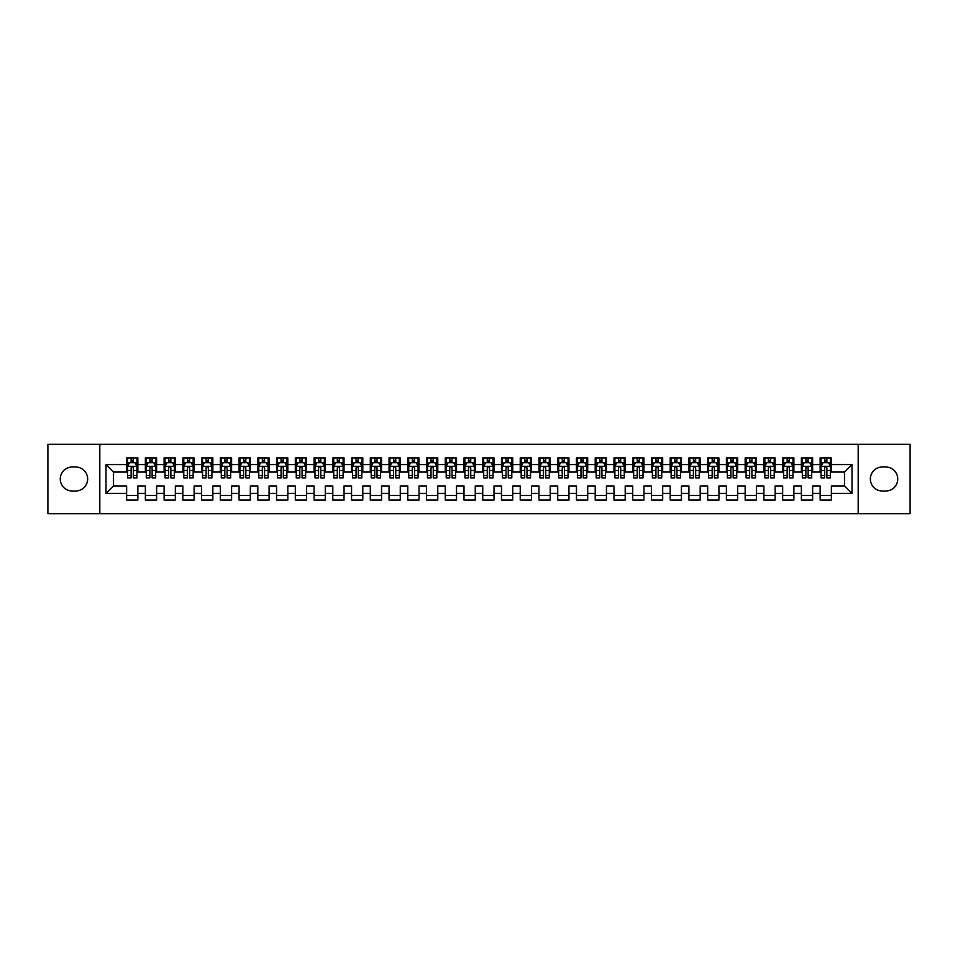 <?xml version="1.0" encoding="UTF-8"?>
<svg xmlns="http://www.w3.org/2000/svg" width="958" height="958" viewBox="0 0 958 958"><rect width="100%" height="100%" fill="white"/><g stroke="black" fill="none" stroke-linecap="round" stroke-linejoin="round"><path stroke-width="1.44" d="M858.176 513.68L910.1 513.68L910.1 444.32L858.176 444.32L858.176 513.68L99.824 513.68L99.824 444.32L47.9 444.32L47.9 513.68L99.824 513.68M858.176 444.32L99.824 444.32M106.003 493.43L106.003 464.57L126.624 464.57L126.624 472.066L113.499 472.066L113.499 485.934L106.003 493.43L126.624 493.43L126.624 500.088L137.868 500.088L137.868 493.43L145.365 493.43L145.365 500.088L156.609 500.088L156.609 493.43L164.105 493.43L164.105 500.088L175.35 500.088L175.35 493.43L182.858 493.43L182.858 500.088L194.103 500.088L194.103 493.43L201.599 493.43L201.599 500.088L212.844 500.088L212.844 493.43L220.34 493.43L220.34 500.088L231.585 500.088L231.585 493.43L239.081 493.43L239.081 500.088L250.325 500.088L250.325 493.43L257.822 493.43L257.822 500.088L269.078 500.088L269.078 493.43L276.575 493.43L276.575 500.088L287.819 500.088L287.819 493.43L295.315 493.43L295.315 500.088L306.56 500.088L306.56 493.43L314.056 493.43L314.056 500.088L325.301 500.088L325.301 493.43L332.797 493.43L332.797 500.088L344.042 500.088L344.042 493.43L351.55 493.43L351.55 500.088L362.795 500.088L362.795 493.43L370.291 493.43L370.291 500.088L381.535 500.088L381.535 493.43L389.032 493.43L389.032 500.088L400.276 500.088L400.276 493.43L407.773 493.43L407.773 500.088L419.017 500.088L419.017 493.43L426.514 493.43L426.514 500.088L437.77 500.088L437.77 493.43L445.266 493.43L445.266 500.088L456.511 500.088L456.511 493.43L464.007 493.43L464.007 500.088L475.252 500.088L475.252 493.43L482.748 493.43L482.748 500.088L493.993 500.088L493.993 493.43L501.489 493.43L501.489 500.088L512.734 500.088L512.734 493.43L520.23 493.43L520.23 500.088L531.486 500.088L531.486 493.43L538.983 493.43L538.983 500.088L550.227 500.088L550.227 493.43L557.724 493.43L557.724 500.088L568.968 500.088L568.968 493.43L576.465 493.43L576.465 500.088L587.709 500.088L587.709 493.43L595.205 493.43L595.205 500.088L606.45 500.088L606.45 493.43L613.958 493.43L613.958 500.088L625.203 500.088L625.203 493.43L632.699 493.43L632.699 500.088L643.944 500.088L643.944 493.43L651.44 493.43L651.44 500.088L662.685 500.088L662.685 493.43L670.181 493.43L670.181 500.088L681.425 500.088L681.425 493.43L688.922 493.43L688.922 500.088L700.178 500.088L700.178 493.43L707.675 493.43L707.675 500.088L718.919 500.088L718.919 493.43L726.415 493.43L726.415 500.088L737.66 500.088L737.66 493.43L745.156 493.43L745.156 500.088L756.401 500.088L756.401 493.43L763.897 493.43L763.897 500.088L775.142 500.088L775.142 493.43L782.65 493.43L782.65 500.088L793.895 500.088L793.895 493.43L801.391 493.43L801.391 500.088L812.635 500.088L812.635 493.43L820.132 493.43L820.132 500.088L831.376 500.088L831.376 485.934L844.501 485.934L844.501 472.066L831.376 472.066L831.376 464.57L851.997 464.57L851.997 493.43L831.376 493.43M831.376 464.57L831.376 457.912L820.132 457.912L820.132 464.57L812.635 464.57L812.635 457.912L801.391 457.912L801.391 464.57L793.895 464.57L793.895 457.912L782.65 457.912L782.65 464.57L775.142 464.57L775.142 457.912L763.897 457.912L763.897 464.57L756.401 464.57L756.401 457.912L745.156 457.912L745.156 464.57L737.66 464.57L737.66 457.912L726.415 457.912L726.415 464.57L718.919 464.57L718.919 457.912L707.675 457.912L707.675 464.57L700.178 464.57L700.178 457.912L688.922 457.912L688.922 464.57L681.425 464.57L681.425 457.912L670.181 457.912L670.181 464.57L662.685 464.57L662.685 457.912L651.44 457.912L651.44 464.57L643.944 464.57L643.944 457.912L632.699 457.912L632.699 464.57L625.203 464.57L625.203 457.912L613.958 457.912L613.958 464.57L606.45 464.57L606.45 457.912L595.205 457.912L595.205 464.57L587.709 464.57L587.709 457.912L576.465 457.912L576.465 464.57L568.968 464.57L568.968 457.912L557.724 457.912L557.724 464.57L550.227 464.57L550.227 457.912L538.983 457.912L538.983 464.57L531.486 464.57L531.486 457.912L520.23 457.912L520.23 464.57L512.734 464.57L512.734 457.912L501.489 457.912L501.489 464.57L493.993 464.57L493.993 457.912L482.748 457.912L482.748 464.57L475.252 464.57L475.252 457.912L464.007 457.912L464.007 464.57L456.511 464.57L456.511 457.912L445.266 457.912L445.266 464.57L437.77 464.57L437.77 457.912L426.514 457.912L426.514 464.57L419.017 464.57L419.017 457.912L407.773 457.912L407.773 464.57L400.276 464.57L400.276 457.912L389.032 457.912L389.032 464.57L381.535 464.57L381.535 457.912L370.291 457.912L370.291 464.57L362.795 464.57L362.795 457.912L351.55 457.912L351.55 464.57L344.042 464.57L344.042 457.912L332.797 457.912L332.797 464.57L325.301 464.57L325.301 457.912L314.056 457.912L314.056 464.57L306.56 464.57L306.56 457.912L295.315 457.912L295.315 464.57L287.819 464.57L287.819 457.912L276.575 457.912L276.575 464.57L269.078 464.57L269.078 457.912L257.822 457.912L257.822 464.57L250.325 464.57L250.325 457.912L239.081 457.912L239.081 464.57L231.585 464.57L231.585 457.912L220.34 457.912L220.34 464.57L212.844 464.57L212.844 457.912L201.599 457.912L201.599 464.57L194.103 464.57L194.103 457.912L182.858 457.912L182.858 464.57L175.35 464.57L175.35 457.912L164.105 457.912L164.105 464.57L156.609 464.57L156.609 457.912L145.365 457.912L145.365 464.57L137.868 464.57L137.868 457.912L126.624 457.912L126.624 464.57M812.635 493.43L812.635 485.934L820.132 485.934L820.132 493.43M851.997 464.57L844.501 472.066M793.895 493.43L793.895 485.934L801.391 485.934L801.391 493.43M820.132 464.57L820.132 472.066L812.635 472.066L812.635 464.57M775.142 493.43L775.142 485.934L782.65 485.934L782.65 493.43M801.391 464.57L801.391 472.066L793.895 472.066L793.895 464.57M756.401 493.43L756.401 485.934L763.897 485.934L763.897 493.43M782.65 464.57L782.65 472.066L775.142 472.066L775.142 464.57M737.66 493.43L737.66 485.934L745.156 485.934L745.156 493.43M763.897 464.57L763.897 472.066L756.401 472.066L756.401 464.57M718.919 493.43L718.919 485.934L726.415 485.934L726.415 493.43M745.156 464.57L745.156 472.066L737.66 472.066L737.66 464.57M700.178 493.43L700.178 485.934L707.675 485.934L707.675 493.43M726.415 464.57L726.415 472.066L718.919 472.066L718.919 464.57M681.425 493.43L681.425 485.934L688.922 485.934L688.922 493.43M707.675 464.57L707.675 472.066L700.178 472.066L700.178 464.57M662.685 493.43L662.685 485.934L670.181 485.934L670.181 493.43M688.922 464.57L688.922 472.066L681.425 472.066L681.425 464.57M643.944 493.43L643.944 485.934L651.44 485.934L651.44 493.43M670.181 464.57L670.181 472.066L662.685 472.066L662.685 464.57M625.203 493.43L625.203 485.934L632.699 485.934L632.699 493.43M651.44 464.57L651.44 472.066L643.944 472.066L643.944 464.57M606.45 493.43L606.45 485.934L613.958 485.934L613.958 493.43M632.699 464.57L632.699 472.066L625.203 472.066L625.203 464.57M587.709 493.43L587.709 485.934L595.205 485.934L595.205 493.43M613.958 464.57L613.958 472.066L606.45 472.066L606.45 464.57M568.968 493.43L568.968 485.934L576.465 485.934L576.465 493.43M595.205 464.57L595.205 472.066L587.709 472.066L587.709 464.57M550.227 493.43L550.227 485.934L557.724 485.934L557.724 493.43M576.465 464.57L576.465 472.066L568.968 472.066L568.968 464.57M531.486 493.43L531.486 485.934L538.983 485.934L538.983 493.43M557.724 464.57L557.724 472.066L550.227 472.066L550.227 464.57M512.734 493.43L512.734 485.934L520.23 485.934L520.23 493.43M538.983 464.57L538.983 472.066L531.486 472.066L531.486 464.57M493.993 493.43L493.993 485.934L501.489 485.934L501.489 493.43M520.23 464.57L520.23 472.066L512.734 472.066L512.734 464.57M475.252 493.43L475.252 485.934L482.748 485.934L482.748 493.43M501.489 464.57L501.489 472.066L493.993 472.066L493.993 464.57M456.511 493.43L456.511 485.934L464.007 485.934L464.007 493.43M482.748 464.57L482.748 472.066L475.252 472.066L475.252 464.57M437.77 493.43L437.77 485.934L445.266 485.934L445.266 493.43M464.007 464.57L464.007 472.066L456.511 472.066L456.511 464.57M419.017 493.43L419.017 485.934L426.514 485.934L426.514 493.43M445.266 464.57L445.266 472.066L437.77 472.066L437.77 464.57M400.276 493.43L400.276 485.934L407.773 485.934L407.773 493.43M426.514 464.57L426.514 472.066L419.017 472.066L419.017 464.57M381.535 493.43L381.535 485.934L389.032 485.934L389.032 493.43M407.773 464.57L407.773 472.066L400.276 472.066L400.276 464.57M362.795 493.43L362.795 485.934L370.291 485.934L370.291 493.43M389.032 464.57L389.032 472.066L381.535 472.066L381.535 464.57M344.042 493.43L344.042 485.934L351.55 485.934L351.55 493.43M370.291 464.57L370.291 472.066L362.795 472.066L362.795 464.57M325.301 493.43L325.301 485.934L332.797 485.934L332.797 493.43M351.55 464.57L351.55 472.066L344.042 472.066L344.042 464.57M306.56 493.43L306.56 485.934L314.056 485.934L314.056 493.43M332.797 464.57L332.797 472.066L325.301 472.066L325.301 464.57M287.819 493.43L287.819 485.934L295.315 485.934L295.315 493.43M314.056 464.57L314.056 472.066L306.56 472.066L306.56 464.57M269.078 493.43L269.078 485.934L276.575 485.934L276.575 493.43M295.315 464.57L295.315 472.066L287.819 472.066L287.819 464.57M250.325 493.43L250.325 485.934L257.822 485.934L257.822 493.43M276.575 464.57L276.575 472.066L269.078 472.066L269.078 464.57M231.585 493.43L231.585 485.934L239.081 485.934L239.081 493.43M257.822 464.57L257.822 472.066L250.325 472.066L250.325 464.57M212.844 493.43L212.844 485.934L220.34 485.934L220.34 493.43M239.081 464.57L239.081 472.066L231.585 472.066L231.585 464.57M194.103 493.43L194.103 485.934L201.599 485.934L201.599 493.43M220.34 464.57L220.34 472.066L212.844 472.066L212.844 464.57M175.35 493.43L175.35 485.934L182.858 485.934L182.858 493.43M201.599 464.57L201.599 472.066L194.103 472.066L194.103 464.57M156.609 493.43L156.609 485.934L164.105 485.934L164.105 493.43M182.858 464.57L182.858 472.066L175.35 472.066L175.35 464.57M137.868 493.43L137.868 485.934L145.365 485.934L145.365 493.43M164.105 464.57L164.105 472.066L156.609 472.066L156.609 464.57M113.499 485.934L126.624 485.934L126.624 493.43M145.365 464.57L145.365 472.066L137.868 472.066L137.868 464.57M820.132 462.594L821.066 462.594M830.442 462.594L831.376 462.594M801.391 462.594L802.325 462.594M811.701 462.594L812.635 462.594M782.65 462.594L783.584 462.594M792.949 462.594L793.895 462.594M763.897 462.594L764.843 462.594M774.208 462.594L775.142 462.594M745.156 462.594L746.09 462.594M755.467 462.594L756.401 462.594M726.415 462.594L727.35 462.594M736.726 462.594L737.66 462.594M707.675 462.594L708.609 462.594M717.985 462.594L718.919 462.594M688.922 462.594L689.868 462.594M699.232 462.594L700.178 462.594M670.181 462.594L671.115 462.594M680.491 462.594L681.425 462.594M651.44 462.594L652.374 462.594M661.75 462.594L662.685 462.594M632.699 462.594L633.633 462.594M643.01 462.594L643.944 462.594M613.958 462.594L614.892 462.594M624.257 462.594L625.203 462.594M595.205 462.594L596.151 462.594M605.516 462.594L606.45 462.594M576.465 462.594L577.399 462.594M586.775 462.594L587.709 462.594M557.724 462.594L558.658 462.594M568.034 462.594L568.968 462.594M538.983 462.594L539.917 462.594M549.293 462.594L550.227 462.594M520.23 462.594L521.176 462.594M530.54 462.594L531.486 462.594M501.489 462.594L502.435 462.594M511.8 462.594L512.734 462.594M482.748 462.594L483.682 462.594M493.059 462.594L493.993 462.594M464.007 462.594L464.941 462.594M474.318 462.594L475.252 462.594M445.266 462.594L446.2 462.594M455.565 462.594L456.511 462.594M426.514 462.594L427.46 462.594M436.824 462.594L437.77 462.594M407.773 462.594L408.707 462.594M418.083 462.594L419.017 462.594M389.032 462.594L389.966 462.594M399.342 462.594L400.276 462.594M370.291 462.594L371.225 462.594M380.601 462.594L381.535 462.594M351.55 462.594L352.484 462.594M361.849 462.594L362.795 462.594M332.797 462.594L333.743 462.594M343.108 462.594L344.042 462.594M314.056 462.594L314.99 462.594M324.367 462.594L325.301 462.594M295.315 462.594L296.25 462.594M305.626 462.594L306.56 462.594M276.575 462.594L277.509 462.594M286.885 462.594L287.819 462.594M257.822 462.594L258.768 462.594M268.132 462.594L269.078 462.594M239.081 462.594L240.015 462.594M249.391 462.594L250.325 462.594M220.34 462.594L221.274 462.594M230.65 462.594L231.585 462.594M201.599 462.594L202.533 462.594M211.91 462.594L212.844 462.594M182.858 462.594L183.792 462.594M193.157 462.594L194.103 462.594M164.105 462.594L165.051 462.594M174.416 462.594L175.35 462.594M145.365 462.594L146.299 462.594M155.675 462.594L156.609 462.594M126.624 462.594L127.558 462.594M136.934 462.594L137.868 462.594M126.624 495.406L137.868 495.406M145.365 495.406L156.609 495.406M164.105 495.406L175.35 495.406M182.858 495.406L194.103 495.406M201.599 495.406L212.844 495.406M220.34 495.406L231.585 495.406M239.081 495.406L250.325 495.406M257.822 495.406L269.078 495.406M276.575 495.406L287.819 495.406M295.315 495.406L306.56 495.406M314.056 495.406L325.301 495.406M332.797 495.406L344.042 495.406M351.55 495.406L362.795 495.406M370.291 495.406L381.535 495.406M389.032 495.406L400.276 495.406M407.773 495.406L419.017 495.406M426.514 495.406L437.77 495.406M445.266 495.406L456.511 495.406M464.007 495.406L475.252 495.406M482.748 495.406L493.993 495.406M501.489 495.406L512.734 495.406M520.23 495.406L531.486 495.406M538.983 495.406L550.227 495.406M557.724 495.406L568.968 495.406M576.465 495.406L587.709 495.406M595.205 495.406L606.45 495.406M613.958 495.406L625.203 495.406M632.699 495.406L643.944 495.406M651.44 495.406L662.685 495.406M670.181 495.406L681.425 495.406M688.922 495.406L700.178 495.406M707.675 495.406L718.919 495.406M726.415 495.406L737.66 495.406M745.156 495.406L756.401 495.406M763.897 495.406L775.142 495.406M782.65 495.406L793.895 495.406M801.391 495.406L812.635 495.406M820.132 495.406L831.376 495.406M106.003 464.57L113.499 472.066M844.501 485.934L851.997 493.43M72.269 467.001A11.999 11.999 0 0 0 60.27 479A11.999 11.999 0 0 0 72.269 490.999L75.646 490.999A11.999 11.999 0 0 0 87.633 479A11.999 11.999 0 0 0 75.646 467.001L72.269 467.001M885.731 490.999A11.999 11.999 0 0 0 897.73 479A11.999 11.999 0 0 0 885.731 467.001L882.354 467.001A11.999 11.999 0 0 0 870.367 479A11.999 11.999 0 0 0 882.354 490.999L885.731 490.999M133.366 460.355L131.126 460.355M136.934 475.527L133.366 475.527L133.366 477.874L136.934 477.874L136.934 466.438L135.054 462.69L129.438 462.69L127.558 466.438L127.558 477.874L131.126 477.874L131.126 475.527L127.558 475.527M127.558 466.438L127.558 457.912M136.934 466.438L136.934 457.912M131.126 462.69L131.126 457.912M133.366 457.912L133.366 462.69M133.366 475.527L133.366 467.851C132.623 466.402 131.869 466.402 131.126 467.851L131.126 475.527M133.366 462.594L131.126 462.594M152.118 460.355L149.867 460.355M155.675 475.527L152.118 475.527L152.118 477.874L155.675 477.874L155.675 466.438L153.795 462.69L148.179 462.69L146.299 466.438L146.299 477.874L149.867 477.874L149.867 475.527L146.299 475.527M146.299 466.438L146.299 457.912M155.675 466.438L155.675 457.912M149.867 462.69L149.867 457.912M152.118 457.912L152.118 462.69M152.118 475.527L152.118 467.851C151.364 466.402 150.61 466.402 149.867 467.851L149.867 475.527M152.118 462.594L149.867 462.594M170.859 460.355L168.608 460.355M174.416 475.527L170.859 475.527L170.859 477.874L174.416 477.874L174.416 466.438L172.548 462.69L166.92 462.69L165.051 466.438L165.051 477.874L168.608 477.874L168.608 475.527L165.051 475.527M165.051 466.438L165.051 457.912M174.416 466.438L174.416 457.912M168.608 462.69L168.608 457.912M170.859 457.912L170.859 462.69M170.859 475.527L170.859 467.851C170.105 466.402 169.362 466.402 168.608 467.851L168.608 475.527M170.859 462.594L168.608 462.594M189.6 460.355L187.349 460.355M193.157 475.527L189.6 475.527L189.6 477.874L193.157 477.874L193.157 466.438L191.289 462.69L185.66 462.69L183.792 466.438L183.792 477.874L187.349 477.874L187.349 475.527L183.792 475.527M183.792 466.438L183.792 457.912M193.157 466.438L193.157 457.912M187.349 462.69L187.349 457.912M189.6 457.912L189.6 462.69M189.6 475.527L189.6 467.851C188.858 466.402 188.103 466.402 187.349 467.851L187.349 475.527M189.6 462.594L187.349 462.594M208.341 460.355L206.09 460.355M211.91 475.527L208.341 475.527L208.341 477.874L211.91 477.874L211.91 466.438L210.03 462.69L204.413 462.69L202.533 466.438L202.533 477.874L206.09 477.874L206.09 475.527L202.533 475.527M202.533 466.438L202.533 457.912M211.91 466.438L211.91 457.912M206.09 462.69L206.09 457.912M208.341 457.912L208.341 462.69M208.341 475.527L208.341 467.851C207.599 466.402 206.844 466.402 206.09 467.851L206.09 475.527M208.341 462.594L206.09 462.594M227.082 460.355L224.843 460.355M230.65 475.527L227.082 475.527L227.082 477.874L230.65 477.874L230.65 466.438L228.77 462.69L223.154 462.69L221.274 466.438L221.274 477.874L224.843 477.874L224.843 475.527L221.274 475.527M221.274 466.438L221.274 457.912M230.65 466.438L230.65 457.912M224.843 462.69L224.843 457.912M227.082 457.912L227.082 462.69M227.082 475.527L227.082 467.851C226.339 466.402 225.585 466.402 224.843 467.851L224.843 475.527M227.082 462.594L224.843 462.594M245.835 460.355L243.583 460.355M249.391 475.527L245.835 475.527L245.835 477.874L249.391 477.874L249.391 466.438L247.523 462.69L241.895 462.69L240.015 466.438L240.015 477.874L243.583 477.874L243.583 475.527L240.015 475.527M240.015 466.438L240.015 457.912M249.391 466.438L249.391 457.912M243.583 462.69L243.583 457.912M245.835 457.912L245.835 462.69M245.835 475.527L245.835 467.851C245.08 466.402 244.338 466.402 243.583 467.851L243.583 475.527M245.835 462.594L243.583 462.594M264.576 460.355L262.324 460.355M268.132 475.527L264.576 475.527L264.576 477.874L268.132 477.874L268.132 466.438L266.264 462.69L260.636 462.69L258.768 466.438L258.768 477.874L262.324 477.874L262.324 475.527L258.768 475.527M258.768 466.438L258.768 457.912M268.132 466.438L268.132 457.912M262.324 462.69L262.324 457.912M264.576 457.912L264.576 462.69M264.576 475.527L264.576 467.851C263.821 466.402 263.079 466.402 262.324 467.851L262.324 475.527M264.576 462.594L262.324 462.594M283.317 460.355L281.065 460.355M286.885 475.527L283.317 475.527L283.317 477.874L286.885 477.874L286.885 466.438L285.005 462.69L279.377 462.69L277.509 466.438L277.509 477.874L281.065 477.874L281.065 475.527L277.509 475.527M277.509 466.438L277.509 457.912M286.885 466.438L286.885 457.912M281.065 462.69L281.065 457.912M283.317 457.912L283.317 462.69M283.317 475.527L283.317 467.851C282.574 466.402 281.82 466.402 281.065 467.851L281.065 475.527M283.317 462.594L281.065 462.594M302.057 460.355L299.818 460.355M305.626 475.527L302.057 475.527L302.057 477.874L305.626 477.874L305.626 466.438L303.746 462.69L298.13 462.69L296.25 466.438L296.25 477.874L299.818 477.874L299.818 475.527L296.25 475.527M296.25 466.438L296.25 457.912M305.626 466.438L305.626 457.912M299.818 462.69L299.818 457.912M302.057 457.912L302.057 462.69M302.057 475.527L302.057 467.851C301.315 466.402 300.561 466.402 299.818 467.851L299.818 475.527M302.057 462.594L299.818 462.594M320.81 460.355L318.559 460.355M324.367 475.527L320.81 475.527L320.81 477.874L324.367 477.874L324.367 466.438L322.487 462.69L316.87 462.69L314.99 466.438L314.99 477.874L318.559 477.874L318.559 475.527L314.99 475.527M314.99 466.438L314.99 457.912M324.367 466.438L324.367 457.912M318.559 462.69L318.559 457.912M320.81 457.912L320.81 462.69M320.81 475.527L320.81 467.851C320.056 466.402 319.301 466.402 318.559 467.851L318.559 475.527M320.81 462.594L318.559 462.594M339.551 460.355L337.3 460.355M343.108 475.527L339.551 475.527L339.551 477.874L343.108 477.874L343.108 466.438L341.24 462.69L335.611 462.69L333.743 466.438L333.743 477.874L337.3 477.874L337.3 475.527L333.743 475.527M333.743 466.438L333.743 457.912M343.108 466.438L343.108 457.912M337.3 462.69L337.3 457.912M339.551 457.912L339.551 462.69M339.551 475.527L339.551 467.851C338.797 466.402 338.054 466.402 337.3 467.851L337.3 475.527M339.551 462.594L337.3 462.594M358.292 460.355L356.041 460.355M361.849 475.527L358.292 475.527L358.292 477.874L361.849 477.874L361.849 466.438L359.98 462.69L354.352 462.69L352.484 466.438L352.484 477.874L356.041 477.874L356.041 475.527L352.484 475.527M352.484 466.438L352.484 457.912M361.849 466.438L361.849 457.912M356.041 462.69L356.041 457.912M358.292 457.912L358.292 462.69M358.292 475.527L358.292 467.851C357.538 466.402 356.795 466.402 356.041 467.851L356.041 475.527M358.292 462.594L356.041 462.594M377.033 460.355L374.782 460.355M380.601 475.527L377.033 475.527L377.033 477.874L380.601 477.874L380.601 466.438L378.721 462.69L373.105 462.69L371.225 466.438L371.225 477.874L374.782 477.874L374.782 475.527L371.225 475.527M371.225 466.438L371.225 457.912M380.601 466.438L380.601 457.912M374.782 462.69L374.782 457.912M377.033 457.912L377.033 462.69M377.033 475.527L377.033 467.851C376.29 466.402 375.536 466.402 374.782 467.851L374.782 475.527M377.033 462.594L374.782 462.594M395.774 460.355L393.534 460.355M399.342 475.527L395.774 475.527L395.774 477.874L399.342 477.874L399.342 466.438L397.462 462.69L391.846 462.69L389.966 466.438L389.966 477.874L393.534 477.874L393.534 475.527L389.966 475.527M389.966 466.438L389.966 457.912M399.342 466.438L399.342 457.912M393.534 462.69L393.534 457.912M395.774 457.912L395.774 462.69M395.774 475.527L395.774 467.851C395.031 466.402 394.277 466.402 393.534 467.851L393.534 475.527M395.774 462.594L393.534 462.594M414.527 460.355L412.275 460.355M418.083 475.527L414.527 475.527L414.527 477.874L418.083 477.874L418.083 466.438L416.215 462.69L410.587 462.69L408.707 466.438L408.707 477.874L412.275 477.874L412.275 475.527L408.707 475.527M408.707 466.438L408.707 457.912M418.083 466.438L418.083 457.912M412.275 462.69L412.275 457.912M414.527 457.912L414.527 462.69M414.527 475.527L414.527 467.851C413.772 466.402 413.03 466.402 412.275 467.851L412.275 475.527M414.527 462.594L412.275 462.594M433.267 460.355L431.016 460.355M436.824 475.527L433.267 475.527L433.267 477.874L436.824 477.874L436.824 466.438L434.956 462.69L429.328 462.69L427.46 466.438L427.46 477.874L431.016 477.874L431.016 475.527L427.46 475.527M427.46 466.438L427.46 457.912M436.824 466.438L436.824 457.912M431.016 462.69L431.016 457.912M433.267 457.912L433.267 462.69M433.267 475.527L433.267 467.851C432.513 466.402 431.771 466.402 431.016 467.851L431.016 475.527M433.267 462.594L431.016 462.594M452.008 460.355L449.757 460.355M455.565 475.527L452.008 475.527L452.008 477.874L455.565 477.874L455.565 466.438L453.697 462.69L448.069 462.69L446.2 466.438L446.2 477.874L449.757 477.874L449.757 475.527L446.2 475.527M446.2 466.438L446.2 457.912M455.565 466.438L455.565 457.912M449.757 462.69L449.757 457.912M452.008 457.912L452.008 462.69M452.008 475.527L452.008 467.851C451.266 466.402 450.511 466.402 449.757 467.851L449.757 475.527M452.008 462.594L449.757 462.594M470.749 460.355L468.498 460.355M474.318 475.527L470.749 475.527L470.749 477.874L474.318 477.874L474.318 466.438L472.438 462.69L466.821 462.69L464.941 466.438L464.941 477.874L468.498 477.874L468.498 475.527L464.941 475.527M464.941 466.438L464.941 457.912M474.318 466.438L474.318 457.912M468.498 462.69L468.498 457.912M470.749 457.912L470.749 462.69M470.749 475.527L470.749 467.851C470.007 466.402 469.252 466.402 468.498 467.851L468.498 475.527M470.749 462.594L468.498 462.594M489.502 460.355L487.251 460.355M493.059 475.527L489.502 475.527L489.502 477.874L493.059 477.874L493.059 466.438L491.179 462.69L485.562 462.69L483.682 466.438L483.682 477.874L487.251 477.874L487.251 475.527L483.682 475.527M483.682 466.438L483.682 457.912M493.059 466.438L493.059 457.912M487.251 462.69L487.251 457.912M489.502 457.912L489.502 462.69M489.502 475.527L489.502 467.851C488.748 466.402 487.993 466.402 487.251 467.851L487.251 475.527M489.502 462.594L487.251 462.594M508.243 460.355L505.992 460.355M511.8 475.527L508.243 475.527L508.243 477.874L511.8 477.874L511.8 466.438L509.931 462.69L504.303 462.69L502.435 466.438L502.435 477.874L505.992 477.874L505.992 475.527L502.435 475.527M502.435 466.438L502.435 457.912M511.8 466.438L511.8 457.912M505.992 462.69L505.992 457.912M508.243 457.912L508.243 462.69M508.243 475.527L508.243 467.851C507.489 466.402 506.746 466.402 505.992 467.851L505.992 475.527M508.243 462.594L505.992 462.594M526.984 460.355L524.733 460.355M530.54 475.527L526.984 475.527L526.984 477.874L530.54 477.874L530.54 466.438L528.672 462.69L523.044 462.69L521.176 466.438L521.176 477.874L524.733 477.874L524.733 475.527L521.176 475.527M521.176 466.438L521.176 457.912M530.54 466.438L530.54 457.912M524.733 462.69L524.733 457.912M526.984 457.912L526.984 462.69M526.984 475.527L526.984 467.851C526.229 466.402 525.487 466.402 524.733 467.851L524.733 475.527M526.984 462.594L524.733 462.594M545.725 460.355L543.473 460.355M549.293 475.527L545.725 475.527L545.725 477.874L549.293 477.874L549.293 466.438L547.413 462.69L541.785 462.69L539.917 466.438L539.917 477.874L543.473 477.874L543.473 475.527L539.917 475.527M539.917 466.438L539.917 457.912M549.293 466.438L549.293 457.912M543.473 462.69L543.473 457.912M545.725 457.912L545.725 462.69M545.725 475.527L545.725 467.851C544.982 466.402 544.228 466.402 543.473 467.851L543.473 475.527M545.725 462.594L543.473 462.594M564.466 460.355L562.226 460.355M568.034 475.527L564.466 475.527L564.466 477.874L568.034 477.874L568.034 466.438L566.154 462.69L560.538 462.69L558.658 466.438L558.658 477.874L562.226 477.874L562.226 475.527L558.658 475.527M558.658 466.438L558.658 457.912M568.034 466.438L568.034 457.912M562.226 462.69L562.226 457.912M564.466 457.912L564.466 462.69M564.466 475.527L564.466 467.851C563.723 466.402 562.969 466.402 562.226 467.851L562.226 475.527M564.466 462.594L562.226 462.594M583.218 460.355L580.967 460.355M586.775 475.527L583.218 475.527L583.218 477.874L586.775 477.874L586.775 466.438L584.895 462.69L579.279 462.69L577.399 466.438L577.399 477.874L580.967 477.874L580.967 475.527L577.399 475.527M577.399 466.438L577.399 457.912M586.775 466.438L586.775 457.912M580.967 462.69L580.967 457.912M583.218 457.912L583.218 462.69M583.218 475.527L583.218 467.851C582.464 466.402 581.71 466.402 580.967 467.851L580.967 475.527M583.218 462.594L580.967 462.594M601.959 460.355L599.708 460.355M605.516 475.527L601.959 475.527L601.959 477.874L605.516 477.874L605.516 466.438L603.648 462.69L598.02 462.69L596.151 466.438L596.151 477.874L599.708 477.874L599.708 475.527L596.151 475.527M596.151 466.438L596.151 457.912M605.516 466.438L605.516 457.912M599.708 462.69L599.708 457.912M601.959 457.912L601.959 462.69M601.959 475.527L601.959 467.851C601.205 466.402 600.462 466.402 599.708 467.851L599.708 475.527M601.959 462.594L599.708 462.594M620.7 460.355L618.449 460.355M624.257 475.527L620.7 475.527L620.7 477.874L624.257 477.874L624.257 466.438L622.389 462.69L616.76 462.69L614.892 466.438L614.892 477.874L618.449 477.874L618.449 475.527L614.892 475.527M614.892 466.438L614.892 457.912M624.257 466.438L624.257 457.912M618.449 462.69L618.449 457.912M620.7 457.912L620.7 462.69M620.7 475.527L620.7 467.851C619.958 466.402 619.203 466.402 618.449 467.851L618.449 475.527M620.7 462.594L618.449 462.594M639.441 460.355L637.19 460.355M643.01 475.527L639.441 475.527L639.441 477.874L643.01 477.874L643.01 466.438L641.13 462.69L635.513 462.69L633.633 466.438L633.633 477.874L637.19 477.874L637.19 475.527L633.633 475.527M633.633 466.438L633.633 457.912M643.01 466.438L643.01 457.912M637.19 462.69L637.19 457.912M639.441 457.912L639.441 462.69M639.441 475.527L639.441 467.851C638.699 466.402 637.944 466.402 637.19 467.851L637.19 475.527M639.441 462.594L637.19 462.594M658.182 460.355L655.943 460.355M661.75 475.527L658.182 475.527L658.182 477.874L661.75 477.874L661.75 466.438L659.87 462.69L654.254 462.69L652.374 466.438L652.374 477.874L655.943 477.874L655.943 475.527L652.374 475.527M652.374 466.438L652.374 457.912M661.75 466.438L661.75 457.912M655.943 462.69L655.943 457.912M658.182 457.912L658.182 462.69M658.182 475.527L658.182 467.851C657.439 466.402 656.685 466.402 655.943 467.851L655.943 475.527M658.182 462.594L655.943 462.594M676.935 460.355L674.683 460.355M680.491 475.527L676.935 475.527L676.935 477.874L680.491 477.874L680.491 466.438L678.623 462.69L672.995 462.69L671.115 466.438L671.115 477.874L674.683 477.874L674.683 475.527L671.115 475.527M671.115 466.438L671.115 457.912M680.491 466.438L680.491 457.912M674.683 462.69L674.683 457.912M676.935 457.912L676.935 462.69M676.935 475.527L676.935 467.851C676.18 466.402 675.438 466.402 674.683 467.851L674.683 475.527M676.935 462.594L674.683 462.594M695.676 460.355L693.424 460.355M699.232 475.527L695.676 475.527L695.676 477.874L699.232 477.874L699.232 466.438L697.364 462.69L691.736 462.69L689.868 466.438L689.868 477.874L693.424 477.874L693.424 475.527L689.868 475.527M689.868 466.438L689.868 457.912M699.232 466.438L699.232 457.912M693.424 462.69L693.424 457.912M695.676 457.912L695.676 462.69M695.676 475.527L695.676 467.851C694.921 466.402 694.179 466.402 693.424 467.851L693.424 475.527M695.676 462.594L693.424 462.594M714.417 460.355L712.165 460.355M717.985 475.527L714.417 475.527L714.417 477.874L717.985 477.874L717.985 466.438L716.105 462.69L710.477 462.69L708.609 466.438L708.609 477.874L712.165 477.874L712.165 475.527L708.609 475.527M708.609 466.438L708.609 457.912M717.985 466.438L717.985 457.912M712.165 462.69L712.165 457.912M714.417 457.912L714.417 462.69M714.417 475.527L714.417 467.851C713.674 466.402 712.92 466.402 712.165 467.851L712.165 475.527M714.417 462.594L712.165 462.594M733.157 460.355L730.918 460.355M736.726 475.527L733.157 475.527L733.157 477.874L736.726 477.874L736.726 466.438L734.846 462.69L729.23 462.69L727.35 466.438L727.35 477.874L730.918 477.874L730.918 475.527L727.35 475.527M727.35 466.438L727.35 457.912M736.726 466.438L736.726 457.912M730.918 462.69L730.918 457.912M733.157 457.912L733.157 462.69M733.157 475.527L733.157 467.851C732.415 466.402 731.661 466.402 730.918 467.851L730.918 475.527M733.157 462.594L730.918 462.594M751.91 460.355L749.659 460.355M755.467 475.527L751.91 475.527L751.91 477.874L755.467 477.874L755.467 466.438L753.587 462.69L747.97 462.69L746.09 466.438L746.09 477.874L749.659 477.874L749.659 475.527L746.09 475.527M746.09 466.438L746.09 457.912M755.467 466.438L755.467 457.912M749.659 462.69L749.659 457.912M751.91 457.912L751.91 462.69M751.91 475.527L751.91 467.851C751.156 466.402 750.401 466.402 749.659 467.851L749.659 475.527M751.91 462.594L749.659 462.594M770.651 460.355L768.4 460.355M774.208 475.527L770.651 475.527L770.651 477.874L774.208 477.874L774.208 466.438L772.34 462.69L766.711 462.69L764.843 466.438L764.843 477.874L768.4 477.874L768.4 475.527L764.843 475.527M764.843 466.438L764.843 457.912M774.208 466.438L774.208 457.912M768.4 462.69L768.4 457.912M770.651 457.912L770.651 462.69M770.651 475.527L770.651 467.851C769.897 466.402 769.154 466.402 768.4 467.851L768.4 475.527M770.651 462.594L768.4 462.594M789.392 460.355L787.141 460.355M792.949 475.527L789.392 475.527L789.392 477.874L792.949 477.874L792.949 466.438L791.08 462.69L785.452 462.69L783.584 466.438L783.584 477.874L787.141 477.874L787.141 475.527L783.584 475.527M783.584 466.438L783.584 457.912M792.949 466.438L792.949 457.912M787.141 462.69L787.141 457.912M789.392 457.912L789.392 462.69M789.392 475.527L789.392 467.851C788.638 466.402 787.895 466.402 787.141 467.851L787.141 475.527M789.392 462.594L787.141 462.594M808.133 460.355L805.882 460.355M811.701 475.527L808.133 475.527L808.133 477.874L811.701 477.874L811.701 466.438L809.821 462.69L804.205 462.69L802.325 466.438L802.325 477.874L805.882 477.874L805.882 475.527L802.325 475.527M802.325 466.438L802.325 457.912M811.701 466.438L811.701 457.912M805.882 462.69L805.882 457.912M808.133 457.912L808.133 462.69M808.133 475.527L808.133 467.851C807.39 466.402 806.636 466.402 805.882 467.851L805.882 475.527M808.133 462.594L805.882 462.594M826.874 460.355L824.634 460.355M830.442 475.527L826.874 475.527L826.874 477.874L830.442 477.874L830.442 466.438L828.562 462.69L822.946 462.69L821.066 466.438L821.066 477.874L824.634 477.874L824.634 475.527L821.066 475.527M821.066 466.438L821.066 457.912M830.442 466.438L830.442 457.912M824.634 462.69L824.634 457.912M826.874 457.912L826.874 462.69M826.874 475.527L826.874 467.851C826.131 466.402 825.377 466.402 824.634 467.851L824.634 475.527M826.874 462.594L824.634 462.594M136.886 466.342L127.606 466.342M127.558 462.918L129.318 462.918M135.174 462.918L136.934 462.918M131.126 470.498L127.558 470.498M136.934 470.498L133.366 470.498M133.366 461.54L131.126 461.54M155.627 466.342L146.346 466.342M146.299 462.918L148.071 462.918M153.915 462.918L155.675 462.918M149.867 470.498L146.299 470.498M155.675 470.498L152.118 470.498M152.118 461.54L149.867 461.54M174.368 466.342L165.099 466.342M165.051 462.918L166.812 462.918M172.656 462.918L174.416 462.918M168.608 470.498L165.051 470.498M174.416 470.498L170.859 470.498M170.859 461.54L168.608 461.54M193.121 466.342L183.84 466.342M183.792 462.918L185.553 462.918M191.396 462.918L193.157 462.918M187.349 470.498L183.792 470.498M193.157 470.498L189.6 470.498M189.6 461.54L187.349 461.54M211.862 466.342L202.581 466.342M202.533 462.918L204.293 462.918M210.149 462.918L211.91 462.918M206.09 470.498L202.533 470.498M211.91 470.498L208.341 470.498M208.341 461.54L206.09 461.54M230.603 466.342L221.322 466.342M221.274 462.918L223.034 462.918M228.89 462.918L230.65 462.918M224.843 470.498L221.274 470.498M230.65 470.498L227.082 470.498M227.082 461.54L224.843 461.54M249.343 466.342L240.063 466.342M240.015 462.918L241.787 462.918M247.631 462.918L249.391 462.918M243.583 470.498L240.015 470.498M249.391 470.498L245.835 470.498M245.835 461.54L243.583 461.54M268.084 466.342L258.816 466.342M258.768 462.918L260.528 462.918M266.372 462.918L268.132 462.918M262.324 470.498L258.768 470.498M268.132 470.498L264.576 470.498M264.576 461.54L262.324 461.54M286.837 466.342L277.557 466.342M277.509 462.918L279.269 462.918M285.113 462.918L286.885 462.918M281.065 470.498L277.509 470.498M286.885 470.498L283.317 470.498M283.317 461.54L281.065 461.54M305.578 466.342L296.297 466.342M296.25 462.918L298.01 462.918M303.866 462.918L305.626 462.918M299.818 470.498L296.25 470.498M305.626 470.498L302.057 470.498M302.057 461.54L299.818 461.54M324.319 466.342L315.038 466.342M314.99 462.918L316.751 462.918M322.606 462.918L324.367 462.918M318.559 470.498L314.99 470.498M324.367 470.498L320.81 470.498M320.81 461.54L318.559 461.54M343.06 466.342L333.779 466.342M333.743 462.918L335.504 462.918M341.347 462.918L343.108 462.918M337.3 470.498L333.743 470.498M343.108 470.498L339.551 470.498M339.551 461.54L337.3 461.54M361.801 466.342L352.532 466.342M352.484 462.918L354.244 462.918M360.088 462.918L361.849 462.918M356.041 470.498L352.484 470.498M361.849 470.498L358.292 470.498M358.292 461.54L356.041 461.54M380.554 466.342L371.273 466.342M371.225 462.918L372.985 462.918M378.829 462.918L380.601 462.918M374.782 470.498L371.225 470.498M380.601 470.498L377.033 470.498M377.033 461.54L374.782 461.54M399.294 466.342L390.014 466.342M389.966 462.918L391.726 462.918M397.582 462.918L399.342 462.918M393.534 470.498L389.966 470.498M399.342 470.498L395.774 470.498M395.774 461.54L393.534 461.54M418.035 466.342L408.755 466.342M408.707 462.918L410.479 462.918M416.323 462.918L418.083 462.918M412.275 470.498L408.707 470.498M418.083 470.498L414.527 470.498M414.527 461.54L412.275 461.54M436.776 466.342L427.507 466.342M427.46 462.918L429.22 462.918M435.064 462.918L436.824 462.918M431.016 470.498L427.46 470.498M436.824 470.498L433.267 470.498M433.267 461.54L431.016 461.54M455.529 466.342L446.248 466.342M446.2 462.918L447.961 462.918M453.805 462.918L455.565 462.918M449.757 470.498L446.2 470.498M455.565 470.498L452.008 470.498M452.008 461.54L449.757 461.54M474.27 466.342L464.989 466.342M464.941 462.918L466.702 462.918M472.557 462.918L474.318 462.918M468.498 470.498L464.941 470.498M474.318 470.498L470.749 470.498M470.749 461.54L468.498 461.54M493.011 466.342L483.73 466.342M483.682 462.918L485.443 462.918M491.298 462.918L493.059 462.918M487.251 470.498L483.682 470.498M493.059 470.498L489.502 470.498M489.502 461.54L487.251 461.54M511.752 466.342L502.471 466.342M502.435 462.918L504.195 462.918M510.039 462.918L511.8 462.918M505.992 470.498L502.435 470.498M511.8 470.498L508.243 470.498M508.243 461.54L505.992 461.54M530.492 466.342L521.224 466.342M521.176 462.918L522.936 462.918M528.78 462.918L530.54 462.918M524.733 470.498L521.176 470.498M530.54 470.498L526.984 470.498M526.984 461.54L524.733 461.54M549.245 466.342L539.965 466.342M539.917 462.918L541.677 462.918M547.521 462.918L549.293 462.918M543.473 470.498L539.917 470.498M549.293 470.498L545.725 470.498M545.725 461.54L543.473 461.54M567.986 466.342L558.706 466.342M558.658 462.918L560.418 462.918M566.274 462.918L568.034 462.918M562.226 470.498L558.658 470.498M568.034 470.498L564.466 470.498M564.466 461.54L562.226 461.54M586.727 466.342L577.446 466.342M577.399 462.918L579.171 462.918M585.015 462.918L586.775 462.918M580.967 470.498L577.399 470.498M586.775 470.498L583.218 470.498M583.218 461.54L580.967 461.54M605.468 466.342L596.199 466.342M596.151 462.918L597.912 462.918M603.756 462.918L605.516 462.918M599.708 470.498L596.151 470.498M605.516 470.498L601.959 470.498M601.959 461.54L599.708 461.54M624.221 466.342L614.94 466.342M614.892 462.918L616.653 462.918M622.496 462.918L624.257 462.918M618.449 470.498L614.892 470.498M624.257 470.498L620.7 470.498M620.7 461.54L618.449 461.54M642.962 466.342L633.681 466.342M633.633 462.918L635.394 462.918M641.249 462.918L643.01 462.918M637.19 470.498L633.633 470.498M643.01 470.498L639.441 470.498M639.441 461.54L637.19 461.54M661.703 466.342L652.422 466.342M652.374 462.918L654.134 462.918M659.99 462.918L661.75 462.918M655.943 470.498L652.374 470.498M661.75 470.498L658.182 470.498M658.182 461.54L655.943 461.54M680.443 466.342L671.163 466.342M671.115 462.918L672.887 462.918M678.731 462.918L680.491 462.918M674.683 470.498L671.115 470.498M680.491 470.498L676.935 470.498M676.935 461.54L674.683 461.54M699.184 466.342L689.916 466.342M689.868 462.918L691.628 462.918M697.472 462.918L699.232 462.918M693.424 470.498L689.868 470.498M699.232 470.498L695.676 470.498M695.676 461.54L693.424 461.54M717.937 466.342L708.657 466.342M708.609 462.918L710.369 462.918M716.213 462.918L717.985 462.918M712.165 470.498L708.609 470.498M717.985 470.498L714.417 470.498M714.417 461.54L712.165 461.54M736.678 466.342L727.397 466.342M727.35 462.918L729.11 462.918M734.966 462.918L736.726 462.918M730.918 470.498L727.35 470.498M736.726 470.498L733.157 470.498M733.157 461.54L730.918 461.54M755.419 466.342L746.138 466.342M746.09 462.918L747.851 462.918M753.707 462.918L755.467 462.918M749.659 470.498L746.09 470.498M755.467 470.498L751.91 470.498M751.91 461.54L749.659 461.54M774.16 466.342L764.879 466.342M764.843 462.918L766.604 462.918M772.447 462.918L774.208 462.918M768.4 470.498L764.843 470.498M774.208 470.498L770.651 470.498M770.651 461.54L768.4 461.54M792.901 466.342L783.632 466.342M783.584 462.918L785.344 462.918M791.188 462.918L792.949 462.918M787.141 470.498L783.584 470.498M792.949 470.498L789.392 470.498M789.392 461.54L787.141 461.54M811.654 466.342L802.373 466.342M802.325 462.918L804.085 462.918M809.929 462.918L811.701 462.918M805.882 470.498L802.325 470.498M811.701 470.498L808.133 470.498M808.133 461.54L805.882 461.54M830.394 466.342L821.114 466.342M821.066 462.918L822.826 462.918M828.682 462.918L830.442 462.918M824.634 470.498L821.066 470.498M830.442 470.498L826.874 470.498M826.874 461.54L824.634 461.54"/></g></svg>
